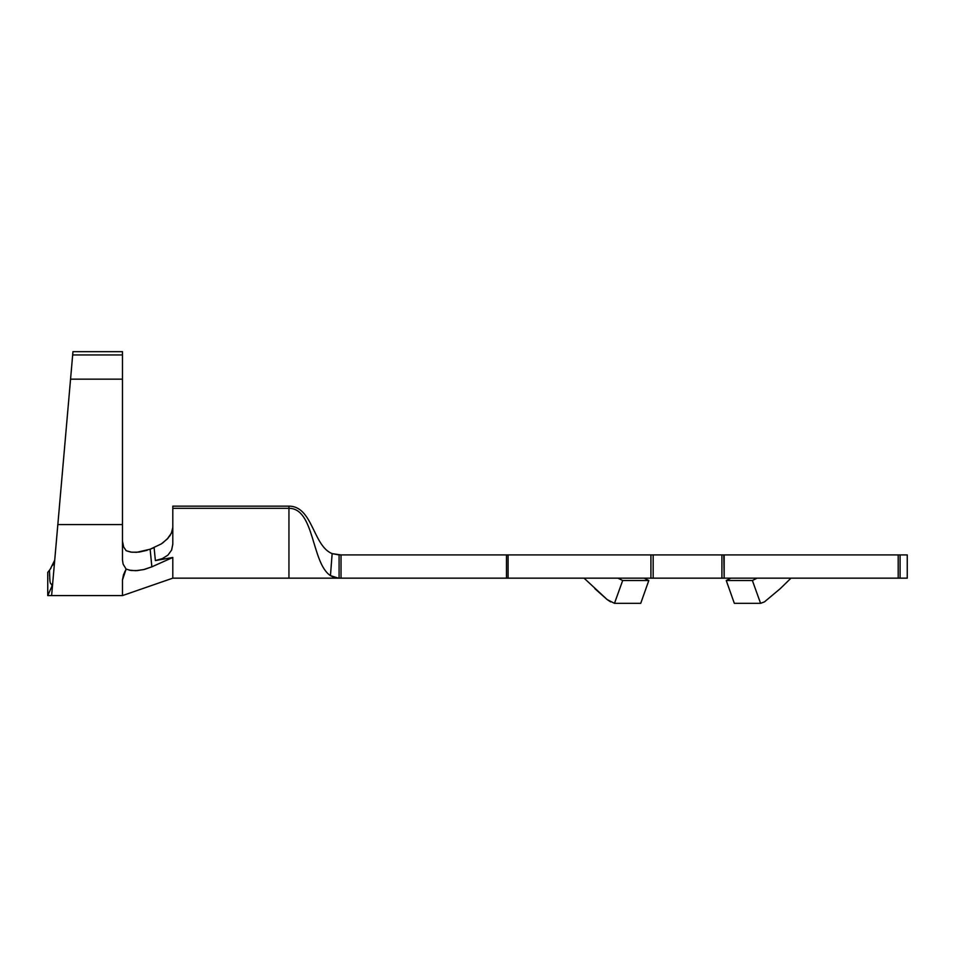 <?xml version="1.0" encoding="UTF-8"?>
<svg xmlns="http://www.w3.org/2000/svg" width="955" height="955" viewBox="0 0 955 955"><rect width="100%" height="100%" fill="white"/><g stroke="black" fill="none" stroke-linecap="round" stroke-linejoin="round"><path stroke-width="1.43" d="M171.649 549.973L172.807 544.123L172.807 508.311L288.947 508.311L288.947 578.157L288.947 508.311C314.684 508.311 311.378 563.08 330.454 575.626C311.378 563.08 314.684 508.311 288.947 508.311L172.807 508.311L172.807 506.15L288.947 506.15L288.947 508.311L288.947 506.15C312.846 506.15 312.894 545.914 332.149 553.637C312.894 545.914 312.846 506.15 288.947 506.15L172.807 506.15L172.807 544.123L171.578 550.14L167.937 555.118L162.35 558.615L155.379 560.585L154.113 547.633L150.138 549.221L151.845 566.828L144.539 569.383L137.389 570.601L131.062 570.505L126.12 569.096L123.482 574.755L122.467 579.96L126.12 569.096L123.111 564.13L122.467 560.036L122.467 524.593L57.837 524.593L72.962 351.667L52.585 584.508L51.785 585.188L52.561 584.854L51.618 595.586L47.75 595.586L52.561 584.854C51.319 599.048 51.319 599.048 52.561 584.854L47.75 595.586L47.75 572.355L47.75 595.586M51.618 595.586L122.467 595.586L122.467 579.96L122.467 595.586L172.807 578.157L172.807 557.457L151.845 566.828L172.807 557.457L155.379 560.585L172.807 557.457L172.807 578.157L339.085 578.157L333.605 577.202L330.454 575.626L332.149 553.637L339.085 554.927L339.085 578.157L338.404 578.145L330.454 575.626L332.149 553.637L341.031 554.927L339.085 554.927L339.085 578.157L907.25 578.157L900.088 578.157L900.088 554.927L907.25 554.927L907.25 578.157L907.25 554.927L900.088 554.927L900.088 578.157L898.201 578.157L898.201 554.927L900.088 554.927L724.153 554.927L898.201 554.927L898.201 578.157L724.153 578.157L723.818 554.927M610.639 601.901L607.177 599.585L614.483 603.333L640.733 603.333L614.483 603.333L622.684 580.521L617.933 578.157L622.684 580.521L648.815 580.521L644.112 578.157L648.815 580.521L622.684 580.521L614.483 603.333L607.177 599.585L584.054 578.157L607.177 599.585L594.87 588.686M640.733 603.333L648.815 580.521L640.733 603.333M339.085 578.157L341.031 578.157L341.031 554.927L506.46 554.927L506.46 578.157L341.031 578.157L341.031 554.927L724.153 554.927L724.153 578.157L653.16 578.157L653.16 554.927L721.908 554.927L721.908 578.157L721.908 554.927L724.153 554.927M651.25 554.927L508.072 554.927L508.072 578.157L650.916 578.157L650.916 554.927L650.916 578.157L653.16 578.157L653.16 554.927L650.916 554.927M757.136 578.157L752.385 580.521L726.254 580.521L730.957 578.157L726.254 580.521L752.385 580.521L760.586 603.333L734.335 603.333L726.254 580.521L734.335 603.333L760.586 603.333L764.442 601.901L760.586 603.333L752.385 580.521L757.136 578.157M780.211 588.686L764.442 601.901L780.211 588.686L791.015 578.157L780.211 588.686L764.442 601.901M506.46 554.927L508.072 554.927L508.072 578.157L506.46 578.157L506.46 554.927M333.629 577.214L335.217 577.691M130.787 552.109L126.179 550.725L130.763 552.097L136.613 552.324L150.138 549.221L151.845 566.828L143.596 569.61L135.67 570.708L129.223 570.183M126.179 550.725L123.684 547L126.179 550.725L131.754 552.229L138.953 552.109L147.166 550.295M150.138 549.221L161.371 543.873L167.376 538.907L171.375 533.188L172.676 529.07M167.006 539.3L171.375 533.2L172.807 527.411M172.7 528.867L172.437 530.24M170.551 534.728L169.692 536.077M151.845 566.828L151.415 562.34M126.12 569.096L123.111 564.13L122.467 560.036L122.467 351.667L72.962 351.667L122.467 351.667L122.467 354.95L72.676 354.95L122.467 354.95L122.467 379.159L70.551 379.159L122.467 379.159L122.467 524.593L57.837 524.593L53.659 572.355M124.83 571.532L122.467 579.96M53.778 570.935L54.005 568.368M54.375 564.071L54.769 559.654M52.358 584.89L50.424 583.302L49.982 581.416L49.421 570.266L47.75 572.355L49.481 570.195L49.612 576.163M72.962 351.667L70.551 379.159M56.823 536.149L55.259 553.995M123.684 547L122.467 541.163L123.684 547M123.159 545.627L122.467 541.163M171.578 532.759L168.092 538.107L162.541 543.085M172.807 544.123L171.578 550.14L167.937 555.118L162.35 558.615L155.379 560.585L154.113 547.633M52.561 584.854L51.57 584.556M50.424 583.302L51.188 584.114M50.209 569.24L54.722 560.155L52.561 565.42M53.229 564.071L53.838 562.698M51.033 568.034L49.421 570.266M49.684 577.691L49.899 580.736"/></g></svg>
